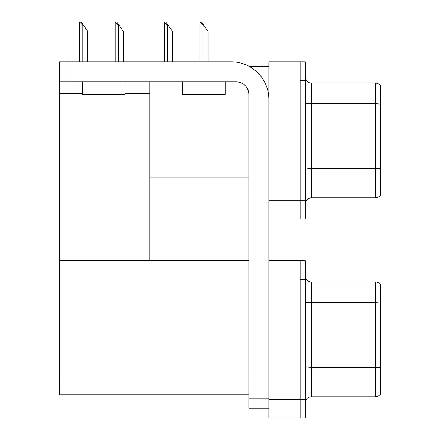 <?xml version="1.0" encoding="UTF-8"?>
<svg xmlns="http://www.w3.org/2000/svg" width="440" height="440" viewBox="0 0 440 440"><rect width="100%" height="100%" fill="white"/><g stroke="black" fill="none" stroke-linecap="round" stroke-linejoin="round"><path stroke-width="0.66" d="M248.897 66.231L268.868 66.231M300.19 260.755L300.19 418L305.201 418L305.201 260.755L268.868 260.755L268.868 61.842L300.19 61.842L300.19 219.093L268.868 219.093L268.868 200.299L300.19 200.299L300.19 219.093L305.201 219.093L305.201 200.299L300.19 200.299L300.19 80.641L305.201 80.641L305.201 200.299M149.837 195.91L248.82 195.91M125.026 93.671L149.837 93.671L149.837 81.889M149.837 93.671L149.837 260.755L59.62 260.755L59.62 61.842L69.02 61.842L69.02 81.889L236.291 81.889A12.529 12.529 0 0 1 248.82 94.424L248.82 398.893L268.868 398.893M59.62 93.671L82.423 93.671M268.868 219.093L268.868 418L300.19 418L300.19 279.548L305.201 279.548M149.837 260.755L248.82 260.755M59.62 260.755L59.62 394.818L248.82 394.818M305.201 204.116A6.265 6.265 0 0 1 311.465 197.852L375.37 197.852L375.37 83.083L311.465 83.083A6.265 6.265 0 0 1 305.201 76.819A6.265 6.265 0 0 0 311.465 83.083L311.465 197.852M380.38 85.586A6.265 6.265 0 0 0 375.37 83.083A6.265 6.265 0 0 1 380.38 85.586L380.38 195.349A6.265 6.265 0 0 1 375.37 197.852M300.19 61.842L305.201 61.842L305.201 80.641M380.38 104.66L380.38 168.878A6.265 1.089 180 0 0 375.37 168.443L311.465 168.443A6.265 1.089 0 0 1 305.201 167.354M305.201 403.029A6.265 6.265 0 0 1 311.465 396.764L375.37 396.764L375.37 281.991L311.465 281.991A6.265 6.265 0 0 1 305.201 275.726A6.265 6.265 0 0 0 311.465 281.991L311.465 396.764M380.38 284.499A6.265 6.265 0 0 0 375.37 281.991A6.265 6.265 0 0 1 380.38 284.499L380.38 394.257A6.265 6.265 0 0 1 375.37 396.764M380.38 303.567L380.38 367.785A6.265 1.089 180 0 0 375.37 367.351L311.465 367.351A6.265 1.089 0 0 1 305.201 366.262M200.216 22L201.487 22L203.681 25.135L203.06 25.135L199.925 22L199.925 61.842M208.071 61.842L208.071 31.4L203.681 25.135M164.637 22L165.907 22L168.097 25.135L167.475 25.135L164.34 22L164.34 61.842M172.486 61.842L172.486 31.4L168.097 25.135M115.517 22L116.787 22L118.982 25.135L118.355 25.135L115.225 22L115.225 61.842M123.371 61.842L123.371 31.4L118.982 25.135M79.932 22L81.202 22L83.397 25.135L82.775 25.135L79.64 22L79.64 61.842M87.786 61.842L87.786 31.4L83.397 25.135M268.868 408.287L248.82 408.287L248.82 398.893M268.868 99.434A37.587 37.587 0 0 0 231.275 61.842L69.02 61.842M69.02 81.889L59.62 81.889M182.661 81.889L182.661 94.424L225.264 94.424L225.264 81.889M82.423 81.889L82.423 94.424L125.026 94.424L125.026 81.889M149.837 177.117L248.82 177.117M268.868 399.207L305.201 399.207M59.62 376.024L248.82 376.024M380.38 104.225A6.265 1.089 180 0 0 375.37 103.791L311.465 103.791A6.265 1.089 0 0 1 305.201 102.701M380.38 303.132A6.265 1.089 180 0 0 375.37 302.698L311.465 302.698A6.265 1.089 0 0 1 305.201 301.609M203.06 61.842L203.06 25.135M167.475 61.842L167.475 25.135M118.355 61.842L118.355 25.135M82.775 61.842L82.775 25.135"/></g></svg>

